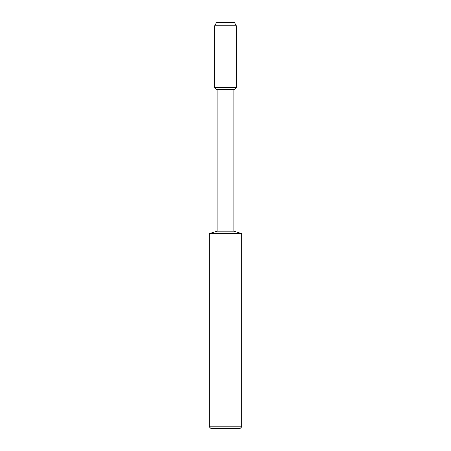 <?xml version="1.0" encoding="UTF-8"?>
<svg xmlns="http://www.w3.org/2000/svg" width="451" height="451" viewBox="0 0 451 451"><rect width="100%" height="100%" fill="white"/><g stroke="black" fill="none" stroke-linecap="round" stroke-linejoin="round"><path stroke-width="0.68" d="M216.474 22.55L234.526 22.55L216.474 22.55L214.676 25.797L236.324 25.797L234.526 22.55L236.324 25.797L236.324 87.494L236.324 25.797M217.111 231.183L217.111 89.929L233.889 89.929L233.889 231.183L217.111 231.183L209.264 233.618L241.736 233.618L233.889 231.183M209.264 233.618L209.264 426.826L210.888 428.45L240.112 428.45L241.736 426.826L241.736 233.618M209.264 426.826L241.736 426.826M217.111 89.929L216.474 89.292L234.526 89.292L236.324 87.494L214.676 87.494L214.676 25.797M214.676 87.494L216.474 89.292L234.526 89.292L233.889 89.929M234.526 89.292L236.324 87.494"/></g></svg>

